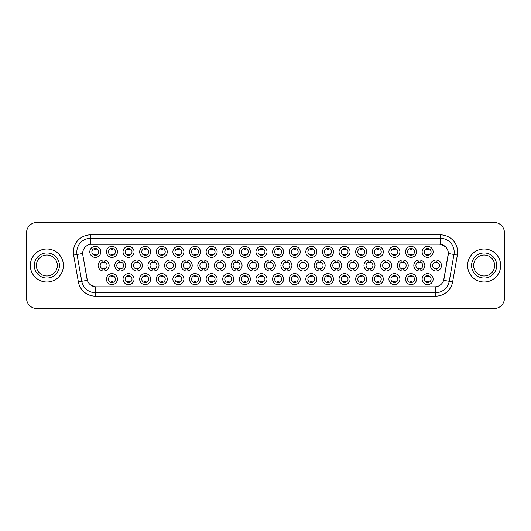 <?xml version="1.0" encoding="UTF-8"?>
<svg xmlns="http://www.w3.org/2000/svg" width="531" height="531" viewBox="0 0 531 531"><rect width="100%" height="100%" fill="white"/><g stroke="black" fill="none" stroke-linecap="round" stroke-linejoin="round"><path stroke-width="0.8" d="M283.6 279.133A5.509 5.509 0 0 1 278.091 284.643A5.509 5.509 0 0 1 272.582 279.133A5.509 5.509 0 0 1 278.091 273.624A5.509 5.509 0 0 1 283.6 279.133M274.653 279.133A3.445 3.445 0 0 0 278.091 282.578A3.445 3.445 0 0 0 281.536 279.133A3.445 3.445 0 0 0 278.091 275.689A3.445 3.445 0 0 0 274.653 279.133M300.221 279.133A5.509 5.509 0 0 1 294.712 284.643A5.509 5.509 0 0 1 289.203 279.133A5.509 5.509 0 0 1 294.712 273.624A5.509 5.509 0 0 1 300.221 279.133M291.267 279.133A3.445 3.445 0 0 0 294.712 282.578A3.445 3.445 0 0 0 298.15 279.133A3.445 3.445 0 0 0 294.712 275.689A3.445 3.445 0 0 0 291.267 279.133M316.834 279.133A5.509 5.509 0 0 1 311.325 284.643A5.509 5.509 0 0 1 305.816 279.133A5.509 5.509 0 0 1 311.325 273.624A5.509 5.509 0 0 1 316.834 279.133M307.88 279.133A3.445 3.445 0 0 0 311.325 282.578A3.445 3.445 0 0 0 314.77 279.133A3.445 3.445 0 0 0 311.325 275.689A3.445 3.445 0 0 0 307.88 279.133M366.682 279.133A5.509 5.509 0 0 1 361.173 284.643A5.509 5.509 0 0 1 355.664 279.133A5.509 5.509 0 0 1 361.173 273.624A5.509 5.509 0 0 1 366.682 279.133M357.735 279.133A3.445 3.445 0 0 0 361.173 282.578A3.445 3.445 0 0 0 364.618 279.133A3.445 3.445 0 0 0 361.173 275.689A3.445 3.445 0 0 0 357.735 279.133M383.302 279.133A5.509 5.509 0 0 1 377.793 284.643A5.509 5.509 0 0 1 372.284 279.133A5.509 5.509 0 0 1 377.793 273.624A5.509 5.509 0 0 1 383.302 279.133M374.348 279.133A3.445 3.445 0 0 0 377.793 282.578A3.445 3.445 0 0 0 381.231 279.133A3.445 3.445 0 0 0 377.793 275.689A3.445 3.445 0 0 0 374.348 279.133M399.916 279.133A5.509 5.509 0 0 1 394.407 284.643A5.509 5.509 0 0 1 388.898 279.133A5.509 5.509 0 0 1 394.407 273.624A5.509 5.509 0 0 1 399.916 279.133M390.962 279.133A3.445 3.445 0 0 0 394.407 282.578A3.445 3.445 0 0 0 397.852 279.133A3.445 3.445 0 0 0 394.407 275.689A3.445 3.445 0 0 0 390.962 279.133M416.53 279.133A5.509 5.509 0 0 1 411.027 284.643A5.509 5.509 0 0 1 405.518 279.133A5.509 5.509 0 0 1 411.027 273.624A5.509 5.509 0 0 1 416.53 279.133M407.582 279.133A3.445 3.445 0 0 0 411.027 282.578A3.445 3.445 0 0 0 414.465 279.133A3.445 3.445 0 0 0 411.027 275.689A3.445 3.445 0 0 0 407.582 279.133M333.448 279.133A5.509 5.509 0 0 1 327.946 284.643A5.509 5.509 0 0 1 322.436 279.133A5.509 5.509 0 0 1 327.946 273.624A5.509 5.509 0 0 1 333.448 279.133M324.501 279.133A3.445 3.445 0 0 0 327.946 282.578A3.445 3.445 0 0 0 331.384 279.133A3.445 3.445 0 0 0 327.946 275.689A3.445 3.445 0 0 0 324.501 279.133M350.068 279.133A5.509 5.509 0 0 1 344.559 284.643A5.509 5.509 0 0 1 339.05 279.133A5.509 5.509 0 0 1 344.559 273.624A5.509 5.509 0 0 1 350.068 279.133M341.114 279.133A3.445 3.445 0 0 0 344.559 282.578A3.445 3.445 0 0 0 348.004 279.133A3.445 3.445 0 0 0 344.559 275.689A3.445 3.445 0 0 0 341.114 279.133M266.987 279.133A5.509 5.509 0 0 1 261.478 284.643A5.509 5.509 0 0 1 255.969 279.133A5.509 5.509 0 0 1 261.478 273.624A5.509 5.509 0 0 1 266.987 279.133M258.033 279.133A3.445 3.445 0 0 0 261.478 282.578A3.445 3.445 0 0 0 264.923 279.133A3.445 3.445 0 0 0 261.478 275.689A3.445 3.445 0 0 0 258.033 279.133M250.366 279.133A5.509 5.509 0 0 1 244.864 284.643A5.509 5.509 0 0 1 239.355 279.133A5.509 5.509 0 0 1 244.864 273.624A5.509 5.509 0 0 1 250.366 279.133M241.419 279.133A3.445 3.445 0 0 0 244.864 282.578A3.445 3.445 0 0 0 248.302 279.133A3.445 3.445 0 0 0 244.864 275.689A3.445 3.445 0 0 0 241.419 279.133M233.753 279.133A5.509 5.509 0 0 1 228.244 284.643A5.509 5.509 0 0 1 222.735 279.133A5.509 5.509 0 0 1 228.244 273.624A5.509 5.509 0 0 1 233.753 279.133M224.799 279.133A3.445 3.445 0 0 0 228.244 282.578A3.445 3.445 0 0 0 231.689 279.133A3.445 3.445 0 0 0 228.244 275.689A3.445 3.445 0 0 0 224.799 279.133M217.139 279.133A5.509 5.509 0 0 1 211.63 284.643A5.509 5.509 0 0 1 206.121 279.133A5.509 5.509 0 0 1 211.63 273.624A5.509 5.509 0 0 1 217.139 279.133M208.185 279.133A3.445 3.445 0 0 0 211.63 282.578A3.445 3.445 0 0 0 215.068 279.133A3.445 3.445 0 0 0 211.63 275.689A3.445 3.445 0 0 0 208.185 279.133M200.519 279.133A5.509 5.509 0 0 1 195.01 284.643A5.509 5.509 0 0 1 189.501 279.133A5.509 5.509 0 0 1 195.01 273.624A5.509 5.509 0 0 1 200.519 279.133M191.572 279.133A3.445 3.445 0 0 0 195.01 282.578A3.445 3.445 0 0 0 198.455 279.133A3.445 3.445 0 0 0 195.01 275.689A3.445 3.445 0 0 0 191.572 279.133M183.905 279.133A5.509 5.509 0 0 1 178.396 284.643A5.509 5.509 0 0 1 172.887 279.133A5.509 5.509 0 0 1 178.396 273.624A5.509 5.509 0 0 1 183.905 279.133M174.951 279.133A3.445 3.445 0 0 0 178.396 282.578A3.445 3.445 0 0 0 181.841 279.133A3.445 3.445 0 0 0 178.396 275.689A3.445 3.445 0 0 0 174.951 279.133M167.285 279.133A5.509 5.509 0 0 1 161.782 284.643A5.509 5.509 0 0 1 156.273 279.133A5.509 5.509 0 0 1 161.782 273.624A5.509 5.509 0 0 1 167.285 279.133M158.338 279.133A3.445 3.445 0 0 0 161.782 282.578A3.445 3.445 0 0 0 165.221 279.133A3.445 3.445 0 0 0 161.782 275.689A3.445 3.445 0 0 0 158.338 279.133M150.671 279.133A5.509 5.509 0 0 1 145.162 284.643A5.509 5.509 0 0 1 139.653 279.133A5.509 5.509 0 0 1 145.162 273.624A5.509 5.509 0 0 1 150.671 279.133M141.717 279.133A3.445 3.445 0 0 0 145.162 282.578A3.445 3.445 0 0 0 148.607 279.133A3.445 3.445 0 0 0 145.162 275.689A3.445 3.445 0 0 0 141.717 279.133M134.058 279.133A5.509 5.509 0 0 1 128.548 284.643A5.509 5.509 0 0 1 123.039 279.133A5.509 5.509 0 0 1 128.548 273.624A5.509 5.509 0 0 1 134.058 279.133M125.104 279.133A3.445 3.445 0 0 0 128.548 282.578A3.445 3.445 0 0 0 131.987 279.133A3.445 3.445 0 0 0 128.548 275.689A3.445 3.445 0 0 0 125.104 279.133M117.437 279.133A5.509 5.509 0 0 1 111.928 284.643A5.509 5.509 0 0 1 106.419 279.133A5.509 5.509 0 0 1 111.928 273.624A5.509 5.509 0 0 1 117.437 279.133M108.49 279.133A3.445 3.445 0 0 0 111.928 282.578A3.445 3.445 0 0 0 115.373 279.133A3.445 3.445 0 0 0 111.928 275.689A3.445 3.445 0 0 0 108.49 279.133M433.15 279.133A5.509 5.509 0 0 1 427.641 284.643A5.509 5.509 0 0 1 422.132 279.133A5.509 5.509 0 0 1 427.641 273.624A5.509 5.509 0 0 1 433.15 279.133M424.196 279.133A3.445 3.445 0 0 0 427.641 282.578A3.445 3.445 0 0 0 431.086 279.133A3.445 3.445 0 0 0 427.641 275.689A3.445 3.445 0 0 0 424.196 279.133M275.297 265.5A5.509 5.509 0 0 1 269.788 271.009A5.509 5.509 0 0 1 264.279 265.5A5.509 5.509 0 0 1 269.788 259.991A5.509 5.509 0 0 1 275.297 265.5M266.343 265.5A3.445 3.445 0 0 0 269.788 268.945A3.445 3.445 0 0 0 273.226 265.5A3.445 3.445 0 0 0 269.788 262.055A3.445 3.445 0 0 0 266.343 265.5M291.911 265.5A5.509 5.509 0 0 1 286.401 271.009A5.509 5.509 0 0 1 280.892 265.5A5.509 5.509 0 0 1 286.401 259.991A5.509 5.509 0 0 1 291.911 265.5M282.957 265.5A3.445 3.445 0 0 0 286.401 268.945A3.445 3.445 0 0 0 289.846 265.5A3.445 3.445 0 0 0 286.401 262.055A3.445 3.445 0 0 0 282.957 265.5M308.524 265.5A5.509 5.509 0 0 1 303.015 271.009A5.509 5.509 0 0 1 297.506 265.5A5.509 5.509 0 0 1 303.015 259.991A5.509 5.509 0 0 1 308.524 265.5M299.577 265.5A3.445 3.445 0 0 0 303.015 268.945A3.445 3.445 0 0 0 306.46 265.5A3.445 3.445 0 0 0 303.015 262.055A3.445 3.445 0 0 0 299.577 265.5M325.145 265.5A5.509 5.509 0 0 1 319.635 271.009A5.509 5.509 0 0 1 314.126 265.5A5.509 5.509 0 0 1 319.635 259.991A5.509 5.509 0 0 1 325.145 265.5M316.191 265.5A3.445 3.445 0 0 0 319.635 268.945A3.445 3.445 0 0 0 323.08 265.5A3.445 3.445 0 0 0 319.635 262.055A3.445 3.445 0 0 0 316.191 265.5M374.992 265.5A5.509 5.509 0 0 1 369.483 271.009A5.509 5.509 0 0 1 363.974 265.5A5.509 5.509 0 0 1 369.483 259.991A5.509 5.509 0 0 1 374.992 265.5M366.038 265.5A3.445 3.445 0 0 0 369.483 268.945A3.445 3.445 0 0 0 372.928 265.5A3.445 3.445 0 0 0 369.483 262.055A3.445 3.445 0 0 0 366.038 265.5M358.379 265.5A5.509 5.509 0 0 1 352.869 271.009A5.509 5.509 0 0 1 347.36 265.5A5.509 5.509 0 0 1 352.869 259.991A5.509 5.509 0 0 1 358.379 265.5M349.425 265.5A3.445 3.445 0 0 0 352.869 268.945A3.445 3.445 0 0 0 356.308 265.5A3.445 3.445 0 0 0 352.869 262.055A3.445 3.445 0 0 0 349.425 265.5M424.84 265.5A5.509 5.509 0 0 1 419.331 271.009A5.509 5.509 0 0 1 413.822 265.5A5.509 5.509 0 0 1 419.331 259.991A5.509 5.509 0 0 1 424.84 265.5M415.886 265.5A3.445 3.445 0 0 0 419.331 268.945A3.445 3.445 0 0 0 422.776 265.5A3.445 3.445 0 0 0 419.331 262.055A3.445 3.445 0 0 0 415.886 265.5M408.226 265.5A5.509 5.509 0 0 1 402.717 271.009A5.509 5.509 0 0 1 397.208 265.5A5.509 5.509 0 0 1 402.717 259.991A5.509 5.509 0 0 1 408.226 265.5M399.272 265.5A3.445 3.445 0 0 0 402.717 268.945A3.445 3.445 0 0 0 406.162 265.5A3.445 3.445 0 0 0 402.717 262.055A3.445 3.445 0 0 0 399.272 265.5M391.606 265.5A5.509 5.509 0 0 1 386.097 271.009A5.509 5.509 0 0 1 380.588 265.5A5.509 5.509 0 0 1 386.097 259.991A5.509 5.509 0 0 1 391.606 265.5M382.659 265.5A3.445 3.445 0 0 0 386.097 268.945A3.445 3.445 0 0 0 389.542 265.5A3.445 3.445 0 0 0 386.097 262.055A3.445 3.445 0 0 0 382.659 265.5M341.758 265.5A5.509 5.509 0 0 1 336.249 271.009A5.509 5.509 0 0 1 330.74 265.5A5.509 5.509 0 0 1 336.249 259.991A5.509 5.509 0 0 1 341.758 265.5M332.804 265.5A3.445 3.445 0 0 0 336.249 268.945A3.445 3.445 0 0 0 339.694 265.5A3.445 3.445 0 0 0 336.249 262.055A3.445 3.445 0 0 0 332.804 265.5M258.677 265.5A5.509 5.509 0 0 1 253.168 271.009A5.509 5.509 0 0 1 247.658 265.5A5.509 5.509 0 0 1 253.168 259.991A5.509 5.509 0 0 1 258.677 265.5M249.723 265.5A3.445 3.445 0 0 0 253.168 268.945A3.445 3.445 0 0 0 256.612 265.5A3.445 3.445 0 0 0 253.168 262.055A3.445 3.445 0 0 0 249.723 265.5M242.063 265.5A5.509 5.509 0 0 1 236.554 271.009A5.509 5.509 0 0 1 231.045 265.5A5.509 5.509 0 0 1 236.554 259.991A5.509 5.509 0 0 1 242.063 265.5M233.109 265.5A3.445 3.445 0 0 0 236.554 268.945A3.445 3.445 0 0 0 239.999 265.5A3.445 3.445 0 0 0 236.554 262.055A3.445 3.445 0 0 0 233.109 265.5M225.443 265.5A5.509 5.509 0 0 1 219.934 271.009A5.509 5.509 0 0 1 214.424 265.5A5.509 5.509 0 0 1 219.934 259.991A5.509 5.509 0 0 1 225.443 265.5M216.495 265.5A3.445 3.445 0 0 0 219.934 268.945A3.445 3.445 0 0 0 223.378 265.5A3.445 3.445 0 0 0 219.934 262.055A3.445 3.445 0 0 0 216.495 265.5M208.829 265.5A5.509 5.509 0 0 1 203.32 271.009A5.509 5.509 0 0 1 197.811 265.5A5.509 5.509 0 0 1 203.32 259.991A5.509 5.509 0 0 1 208.829 265.5M199.875 265.5A3.445 3.445 0 0 0 203.32 268.945A3.445 3.445 0 0 0 206.765 265.5A3.445 3.445 0 0 0 203.32 262.055A3.445 3.445 0 0 0 199.875 265.5M192.215 265.5A5.509 5.509 0 0 1 186.706 271.009A5.509 5.509 0 0 1 181.197 265.5A5.509 5.509 0 0 1 186.706 259.991A5.509 5.509 0 0 1 192.215 265.5M183.261 265.5A3.445 3.445 0 0 0 186.706 268.945A3.445 3.445 0 0 0 190.144 265.5A3.445 3.445 0 0 0 186.706 262.055A3.445 3.445 0 0 0 183.261 265.5M175.595 265.5A5.509 5.509 0 0 1 170.086 271.009A5.509 5.509 0 0 1 164.577 265.5A5.509 5.509 0 0 1 170.086 259.991A5.509 5.509 0 0 1 175.595 265.5M166.641 265.5A3.445 3.445 0 0 0 170.086 268.945A3.445 3.445 0 0 0 173.531 265.5A3.445 3.445 0 0 0 170.086 262.055A3.445 3.445 0 0 0 166.641 265.5M158.981 265.5A5.509 5.509 0 0 1 153.472 271.009A5.509 5.509 0 0 1 147.963 265.5A5.509 5.509 0 0 1 153.472 259.991A5.509 5.509 0 0 1 158.981 265.5M150.027 265.5A3.445 3.445 0 0 0 153.472 268.945A3.445 3.445 0 0 0 156.917 265.5A3.445 3.445 0 0 0 153.472 262.055A3.445 3.445 0 0 0 150.027 265.5M142.361 265.5A5.509 5.509 0 0 1 136.852 271.009A5.509 5.509 0 0 1 131.343 265.5A5.509 5.509 0 0 1 136.852 259.991A5.509 5.509 0 0 1 142.361 265.5M133.414 265.5A3.445 3.445 0 0 0 136.852 268.945A3.445 3.445 0 0 0 140.297 265.5A3.445 3.445 0 0 0 136.852 262.055A3.445 3.445 0 0 0 133.414 265.5M125.747 265.5A5.509 5.509 0 0 1 120.238 271.009A5.509 5.509 0 0 1 114.729 265.5A5.509 5.509 0 0 1 120.238 259.991A5.509 5.509 0 0 1 125.747 265.5M116.793 265.5A3.445 3.445 0 0 0 120.238 268.945A3.445 3.445 0 0 0 123.683 265.5A3.445 3.445 0 0 0 120.238 262.055A3.445 3.445 0 0 0 116.793 265.5M109.134 265.5A5.509 5.509 0 0 1 103.625 271.009A5.509 5.509 0 0 1 98.116 265.5A5.509 5.509 0 0 1 103.625 259.991A5.509 5.509 0 0 1 109.134 265.5M100.18 265.5A3.445 3.445 0 0 0 103.625 268.945A3.445 3.445 0 0 0 107.063 265.5A3.445 3.445 0 0 0 103.625 262.055A3.445 3.445 0 0 0 100.18 265.5M441.46 265.5A5.509 5.509 0 0 1 435.951 271.009A5.509 5.509 0 0 1 430.442 265.5A5.509 5.509 0 0 1 435.951 259.991A5.509 5.509 0 0 1 441.46 265.5M432.506 265.5A3.445 3.445 0 0 0 435.951 268.945A3.445 3.445 0 0 0 439.389 265.5A3.445 3.445 0 0 0 435.951 262.055A3.445 3.445 0 0 0 432.506 265.5M416.53 251.867A5.509 5.509 0 0 1 411.027 257.376A5.509 5.509 0 0 1 405.518 251.867A5.509 5.509 0 0 1 411.027 246.357A5.509 5.509 0 0 1 416.53 251.867M407.582 251.867A3.445 3.445 0 0 0 411.027 255.311A3.445 3.445 0 0 0 414.465 251.867A3.445 3.445 0 0 0 411.027 248.422A3.445 3.445 0 0 0 407.582 251.867M399.916 251.867A5.509 5.509 0 0 1 394.407 257.376A5.509 5.509 0 0 1 388.898 251.867A5.509 5.509 0 0 1 394.407 246.357A5.509 5.509 0 0 1 399.916 251.867M390.962 251.867A3.445 3.445 0 0 0 394.407 255.311A3.445 3.445 0 0 0 397.852 251.867A3.445 3.445 0 0 0 394.407 248.422A3.445 3.445 0 0 0 390.962 251.867M383.302 251.867A5.509 5.509 0 0 1 377.793 257.376A5.509 5.509 0 0 1 372.284 251.867A5.509 5.509 0 0 1 377.793 246.357A5.509 5.509 0 0 1 383.302 251.867M374.348 251.867A3.445 3.445 0 0 0 377.793 255.311A3.445 3.445 0 0 0 381.231 251.867A3.445 3.445 0 0 0 377.793 248.422A3.445 3.445 0 0 0 374.348 251.867M366.682 251.867A5.509 5.509 0 0 1 361.173 257.376A5.509 5.509 0 0 1 355.664 251.867A5.509 5.509 0 0 1 361.173 246.357A5.509 5.509 0 0 1 366.682 251.867M357.735 251.867A3.445 3.445 0 0 0 361.173 255.311A3.445 3.445 0 0 0 364.618 251.867A3.445 3.445 0 0 0 361.173 248.422A3.445 3.445 0 0 0 357.735 251.867M350.068 251.867A5.509 5.509 0 0 1 344.559 257.376A5.509 5.509 0 0 1 339.05 251.867A5.509 5.509 0 0 1 344.559 246.357A5.509 5.509 0 0 1 350.068 251.867M341.114 251.867A3.445 3.445 0 0 0 344.559 255.311A3.445 3.445 0 0 0 348.004 251.867A3.445 3.445 0 0 0 344.559 248.422A3.445 3.445 0 0 0 341.114 251.867M333.448 251.867A5.509 5.509 0 0 1 327.946 257.376A5.509 5.509 0 0 1 322.436 251.867A5.509 5.509 0 0 1 327.946 246.357A5.509 5.509 0 0 1 333.448 251.867M324.501 251.867A3.445 3.445 0 0 0 327.946 255.311A3.445 3.445 0 0 0 331.384 251.867A3.445 3.445 0 0 0 327.946 248.422A3.445 3.445 0 0 0 324.501 251.867M316.834 251.867A5.509 5.509 0 0 1 311.325 257.376A5.509 5.509 0 0 1 305.816 251.867A5.509 5.509 0 0 1 311.325 246.357A5.509 5.509 0 0 1 316.834 251.867M307.88 251.867A3.445 3.445 0 0 0 311.325 255.311A3.445 3.445 0 0 0 314.77 251.867A3.445 3.445 0 0 0 311.325 248.422A3.445 3.445 0 0 0 307.88 251.867M300.221 251.867A5.509 5.509 0 0 1 294.712 257.376A5.509 5.509 0 0 1 289.203 251.867A5.509 5.509 0 0 1 294.712 246.357A5.509 5.509 0 0 1 300.221 251.867M291.267 251.867A3.445 3.445 0 0 0 294.712 255.311A3.445 3.445 0 0 0 298.15 251.867A3.445 3.445 0 0 0 294.712 248.422A3.445 3.445 0 0 0 291.267 251.867M283.6 251.867A5.509 5.509 0 0 1 278.091 257.376A5.509 5.509 0 0 1 272.582 251.867A5.509 5.509 0 0 1 278.091 246.357A5.509 5.509 0 0 1 283.6 251.867M274.653 251.867A3.445 3.445 0 0 0 278.091 255.311A3.445 3.445 0 0 0 281.536 251.867A3.445 3.445 0 0 0 278.091 248.422A3.445 3.445 0 0 0 274.653 251.867M266.987 251.867A5.509 5.509 0 0 1 261.478 257.376A5.509 5.509 0 0 1 255.969 251.867A5.509 5.509 0 0 1 261.478 246.357A5.509 5.509 0 0 1 266.987 251.867M258.033 251.867A3.445 3.445 0 0 0 261.478 255.311A3.445 3.445 0 0 0 264.923 251.867A3.445 3.445 0 0 0 261.478 248.422A3.445 3.445 0 0 0 258.033 251.867M250.366 251.867A5.509 5.509 0 0 1 244.864 257.376A5.509 5.509 0 0 1 239.355 251.867A5.509 5.509 0 0 1 244.864 246.357A5.509 5.509 0 0 1 250.366 251.867M241.419 251.867A3.445 3.445 0 0 0 244.864 255.311A3.445 3.445 0 0 0 248.302 251.867A3.445 3.445 0 0 0 244.864 248.422A3.445 3.445 0 0 0 241.419 251.867M233.753 251.867A5.509 5.509 0 0 1 228.244 257.376A5.509 5.509 0 0 1 222.735 251.867A5.509 5.509 0 0 1 228.244 246.357A5.509 5.509 0 0 1 233.753 251.867M224.799 251.867A3.445 3.445 0 0 0 228.244 255.311A3.445 3.445 0 0 0 231.689 251.867A3.445 3.445 0 0 0 228.244 248.422A3.445 3.445 0 0 0 224.799 251.867M217.139 251.867A5.509 5.509 0 0 1 211.63 257.376A5.509 5.509 0 0 1 206.121 251.867A5.509 5.509 0 0 1 211.63 246.357A5.509 5.509 0 0 1 217.139 251.867M208.185 251.867A3.445 3.445 0 0 0 211.63 255.311A3.445 3.445 0 0 0 215.068 251.867A3.445 3.445 0 0 0 211.63 248.422A3.445 3.445 0 0 0 208.185 251.867M200.519 251.867A5.509 5.509 0 0 1 195.01 257.376A5.509 5.509 0 0 1 189.501 251.867A5.509 5.509 0 0 1 195.01 246.357A5.509 5.509 0 0 1 200.519 251.867M191.572 251.867A3.445 3.445 0 0 0 195.01 255.311A3.445 3.445 0 0 0 198.455 251.867A3.445 3.445 0 0 0 195.01 248.422A3.445 3.445 0 0 0 191.572 251.867M183.905 251.867A5.509 5.509 0 0 1 178.396 257.376A5.509 5.509 0 0 1 172.887 251.867A5.509 5.509 0 0 1 178.396 246.357A5.509 5.509 0 0 1 183.905 251.867M174.951 251.867A3.445 3.445 0 0 0 178.396 255.311A3.445 3.445 0 0 0 181.841 251.867A3.445 3.445 0 0 0 178.396 248.422A3.445 3.445 0 0 0 174.951 251.867M167.285 251.867A5.509 5.509 0 0 1 161.782 257.376A5.509 5.509 0 0 1 156.273 251.867A5.509 5.509 0 0 1 161.782 246.357A5.509 5.509 0 0 1 167.285 251.867M158.338 251.867A3.445 3.445 0 0 0 161.782 255.311A3.445 3.445 0 0 0 165.221 251.867A3.445 3.445 0 0 0 161.782 248.422A3.445 3.445 0 0 0 158.338 251.867M150.671 251.867A5.509 5.509 0 0 1 145.162 257.376A5.509 5.509 0 0 1 139.653 251.867A5.509 5.509 0 0 1 145.162 246.357A5.509 5.509 0 0 1 150.671 251.867M141.717 251.867A3.445 3.445 0 0 0 145.162 255.311A3.445 3.445 0 0 0 148.607 251.867A3.445 3.445 0 0 0 145.162 248.422A3.445 3.445 0 0 0 141.717 251.867M134.058 251.867A5.509 5.509 0 0 1 128.548 257.376A5.509 5.509 0 0 1 123.039 251.867A5.509 5.509 0 0 1 128.548 246.357A5.509 5.509 0 0 1 134.058 251.867M125.104 251.867A3.445 3.445 0 0 0 128.548 255.311A3.445 3.445 0 0 0 131.987 251.867A3.445 3.445 0 0 0 128.548 248.422A3.445 3.445 0 0 0 125.104 251.867M117.437 251.867A5.509 5.509 0 0 1 111.928 257.376A5.509 5.509 0 0 1 106.419 251.867A5.509 5.509 0 0 1 111.928 246.357A5.509 5.509 0 0 1 117.437 251.867M108.49 251.867A3.445 3.445 0 0 0 111.928 255.311A3.445 3.445 0 0 0 115.373 251.867A3.445 3.445 0 0 0 111.928 248.422A3.445 3.445 0 0 0 108.49 251.867M100.824 251.867A5.509 5.509 0 0 1 95.314 257.376A5.509 5.509 0 0 1 89.805 251.867A5.509 5.509 0 0 1 95.314 246.357A5.509 5.509 0 0 1 100.824 251.867M91.87 251.867A3.445 3.445 0 0 0 95.314 255.311A3.445 3.445 0 0 0 98.759 251.867A3.445 3.445 0 0 0 95.314 248.422A3.445 3.445 0 0 0 91.87 251.867M433.15 251.867A5.509 5.509 0 0 1 427.641 257.376A5.509 5.509 0 0 1 422.132 251.867A5.509 5.509 0 0 1 427.641 246.357A5.509 5.509 0 0 1 433.15 251.867M424.196 251.867A3.445 3.445 0 0 0 427.641 255.311A3.445 3.445 0 0 0 431.086 251.867A3.445 3.445 0 0 0 427.641 248.422A3.445 3.445 0 0 0 424.196 251.867M78.376 281.915L73.636 255.059A17.218 17.218 0 0 1 90.589 234.855L440.411 234.855A17.218 17.218 0 0 1 457.364 255.059L452.624 281.915A17.218 17.218 0 0 1 435.672 296.145L95.328 296.145A17.218 17.218 0 0 1 78.376 281.915L81.761 281.317L77.028 254.462A13.773 13.773 0 0 1 90.589 238.3L440.411 238.3A13.773 13.773 0 0 1 453.972 254.462L449.239 281.317A13.773 13.773 0 0 1 435.672 292.7L95.328 292.7A13.773 13.773 0 0 1 81.761 281.317L87.349 280.335L82.816 255.066A9.299 9.299 0 0 1 91.969 244.154L439.031 244.154A9.299 9.299 0 0 1 448.184 255.066L443.936 279.167A9.299 9.299 0 0 1 434.783 286.846L96.217 286.846A9.299 9.299 0 0 1 87.064 279.167L82.816 255.066L82.776 252.072M30.34 265.5A16.527 16.527 0 0 0 46.867 282.027A16.527 16.527 0 0 0 63.388 265.5A16.527 16.527 0 0 0 46.867 248.973A16.527 16.527 0 0 0 30.34 265.5A16.527 16.527 0 0 0 46.867 282.027A16.527 16.527 0 0 0 63.388 265.5A16.527 16.527 0 0 0 46.867 248.973A16.527 16.527 0 0 0 30.34 265.5M467.612 265.5A16.527 16.527 0 0 0 484.133 282.027A16.527 16.527 0 0 0 500.66 265.5A16.527 16.527 0 0 0 484.133 248.973A16.527 16.527 0 0 0 467.612 265.5A16.527 16.527 0 0 0 484.133 282.027A16.527 16.527 0 0 0 500.66 265.5A16.527 16.527 0 0 0 484.133 248.973A16.527 16.527 0 0 0 467.612 265.5M90.589 234.855L90.589 244.253L439.031 244.154L440.411 244.253L445.602 246.875M434.783 286.846L96.217 286.846M95.328 296.145L95.328 286.806L90.363 284.775M453.972 254.462L448.33 253.466L443.65 280.335L449.239 281.317L453.972 254.462L457.364 255.059M504.45 232.79A10.328 10.328 0 0 0 494.122 222.462L36.878 222.462A10.328 10.328 0 0 0 26.55 232.79L26.55 298.21A10.328 10.328 0 0 0 36.878 308.538L494.122 308.538A10.328 10.328 0 0 0 504.45 298.21L504.45 232.79L504.45 298.21M26.55 232.79L26.55 298.21M494.122 222.462L36.878 222.462M36.878 308.538L494.122 308.538M428.504 248.176L428.504 249.371A2.642 2.642 0 0 0 426.778 249.371L426.778 248.176M426.778 255.55L426.778 254.362A2.642 2.642 0 0 0 428.504 254.362L428.504 255.55M435.088 269.19L435.088 267.996A2.642 2.642 0 0 0 436.807 267.996L436.807 269.19M436.807 261.81L436.807 263.004A2.642 2.642 0 0 0 435.088 263.004L435.088 261.81M426.778 282.824L426.778 281.629A2.642 2.642 0 0 0 428.504 281.629L428.504 282.824M428.504 275.45L428.504 276.638A2.642 2.642 0 0 0 426.778 276.638L426.778 275.45M57.361 265.5A10.494 10.494 0 0 0 46.867 255.006A10.494 10.494 0 0 0 36.367 265.5A10.494 10.494 0 0 0 46.867 275.994A10.494 10.494 0 0 0 57.361 265.5A10.494 10.494 0 0 1 46.867 275.994A10.494 10.494 0 0 1 36.367 265.5M411.883 248.176L411.883 249.371A2.642 2.642 0 0 0 410.164 249.371L410.164 248.176M410.164 255.55L410.164 254.362A2.642 2.642 0 0 0 411.883 254.362L411.883 255.55M395.27 248.176L395.27 249.371A2.642 2.642 0 0 0 393.544 249.371L393.544 248.176M393.544 255.55L393.544 254.362A2.642 2.642 0 0 0 395.27 254.362L395.27 255.55M378.649 248.176L378.649 249.371A2.642 2.642 0 0 0 376.93 249.371L376.93 248.176M376.93 255.55L376.93 254.362A2.642 2.642 0 0 0 378.649 254.362L378.649 255.55M362.036 248.176L362.036 249.371A2.642 2.642 0 0 0 360.317 249.371L360.317 248.176M360.317 255.55L360.317 254.362A2.642 2.642 0 0 0 362.036 254.362L362.036 255.55M418.474 269.19L418.474 267.996A2.642 2.642 0 0 0 420.194 267.996L420.194 269.19M420.194 261.81L420.194 263.004A2.642 2.642 0 0 0 418.474 263.004L418.474 261.81M401.854 269.19L401.854 267.996A2.642 2.642 0 0 0 403.58 267.996L403.58 269.19M403.58 261.81L403.58 263.004A2.642 2.642 0 0 0 401.854 263.004L401.854 261.81M385.24 269.19L385.24 267.996A2.642 2.642 0 0 0 386.96 267.996L386.96 269.19M386.96 261.81L386.96 263.004A2.642 2.642 0 0 0 385.24 263.004L385.24 261.81M494.633 265.5A10.494 10.494 0 0 0 484.133 255.006A10.494 10.494 0 0 0 473.639 265.5A10.494 10.494 0 0 0 484.133 275.994A10.494 10.494 0 0 0 494.633 265.5A10.494 10.494 0 0 1 484.133 275.994A10.494 10.494 0 0 1 473.639 265.5M368.62 269.19L368.62 267.996A2.642 2.642 0 0 0 370.346 267.996L370.346 269.19M370.346 261.81L370.346 263.004A2.642 2.642 0 0 0 368.62 263.004L368.62 261.81M410.164 282.824L410.164 281.629A2.642 2.642 0 0 0 411.883 281.629L411.883 282.824M411.883 275.45L411.883 276.638A2.642 2.642 0 0 0 410.164 276.638L410.164 275.45M393.544 282.824L393.544 281.629A2.642 2.642 0 0 0 395.27 281.629L395.27 282.824M395.27 275.45L395.27 276.638A2.642 2.642 0 0 0 393.544 276.638L393.544 275.45M376.93 282.824L376.93 281.629A2.642 2.642 0 0 0 378.649 281.629L378.649 282.824M378.649 275.45L378.649 276.638A2.642 2.642 0 0 0 376.93 276.638L376.93 275.45M360.317 282.824L360.317 281.629A2.642 2.642 0 0 0 362.036 281.629L362.036 282.824M362.036 275.45L362.036 276.638A2.642 2.642 0 0 0 360.317 276.638L360.317 275.45M345.422 248.176L345.422 249.371A2.642 2.642 0 0 0 343.696 249.371L343.696 248.176M343.696 255.55L343.696 254.362A2.642 2.642 0 0 0 345.422 254.362L345.422 255.55M328.802 248.176L328.802 249.371A2.642 2.642 0 0 0 327.083 249.371L327.083 248.176M327.083 255.55L327.083 254.362A2.642 2.642 0 0 0 328.802 254.362L328.802 255.55M312.188 248.176L312.188 249.371A2.642 2.642 0 0 0 310.462 249.371L310.462 248.176M310.462 255.55L310.462 254.362A2.642 2.642 0 0 0 312.188 254.362L312.188 255.55M295.568 248.176L295.568 249.371A2.642 2.642 0 0 0 293.849 249.371L293.849 248.176M293.849 255.55L293.849 254.362A2.642 2.642 0 0 0 295.568 254.362L295.568 255.55M352.007 269.19L352.007 267.996A2.642 2.642 0 0 0 353.726 267.996L353.726 269.19M353.726 261.81L353.726 263.004A2.642 2.642 0 0 0 352.007 263.004L352.007 261.81M335.393 269.19L335.393 267.996A2.642 2.642 0 0 0 337.112 267.996L337.112 269.19M337.112 261.81L337.112 263.004A2.642 2.642 0 0 0 335.393 263.004L335.393 261.81M318.773 269.19L318.773 267.996A2.642 2.642 0 0 0 320.492 267.996L320.492 269.19M320.492 261.81L320.492 263.004A2.642 2.642 0 0 0 318.773 263.004L318.773 261.81M302.159 269.19L302.159 267.996A2.642 2.642 0 0 0 303.878 267.996L303.878 269.19M303.878 261.81L303.878 263.004A2.642 2.642 0 0 0 302.159 263.004L302.159 261.81M343.696 282.824L343.696 281.629A2.642 2.642 0 0 0 345.422 281.629L345.422 282.824M345.422 275.45L345.422 276.638A2.642 2.642 0 0 0 343.696 276.638L343.696 275.45M327.083 282.824L327.083 281.629A2.642 2.642 0 0 0 328.802 281.629L328.802 282.824M328.802 275.45L328.802 276.638A2.642 2.642 0 0 0 327.083 276.638L327.083 275.45M310.462 282.824L310.462 281.629A2.642 2.642 0 0 0 312.188 281.629L312.188 282.824M312.188 275.45L312.188 276.638A2.642 2.642 0 0 0 310.462 276.638L310.462 275.45M278.954 248.176L278.954 249.371A2.642 2.642 0 0 0 277.235 249.371L277.235 248.176M277.235 255.55L277.235 254.362A2.642 2.642 0 0 0 278.954 254.362L278.954 255.55M262.341 248.176L262.341 249.371A2.642 2.642 0 0 0 260.615 249.371L260.615 248.176M260.615 255.55L260.615 254.362A2.642 2.642 0 0 0 262.341 254.362L262.341 255.55M245.72 248.176L245.72 249.371A2.642 2.642 0 0 0 244.001 249.371L244.001 248.176M244.001 255.55L244.001 254.362A2.642 2.642 0 0 0 245.72 254.362L245.72 255.55M229.107 248.176L229.107 249.371A2.642 2.642 0 0 0 227.381 249.371L227.381 248.176M227.381 255.55L227.381 254.362A2.642 2.642 0 0 0 229.107 254.362L229.107 255.55M212.486 248.176L212.486 249.371A2.642 2.642 0 0 0 210.767 249.371L210.767 248.176M210.767 255.55L210.767 254.362A2.642 2.642 0 0 0 212.486 254.362L212.486 255.55M195.873 248.176L195.873 249.371A2.642 2.642 0 0 0 194.154 249.371L194.154 248.176M194.154 255.55L194.154 254.362A2.642 2.642 0 0 0 195.873 254.362L195.873 255.55M285.539 269.19L285.539 267.996A2.642 2.642 0 0 0 287.264 267.996L287.264 269.19M287.264 261.81L287.264 263.004A2.642 2.642 0 0 0 285.539 263.004L285.539 261.81M268.925 269.19L268.925 267.996A2.642 2.642 0 0 0 270.644 267.996L270.644 269.19M270.644 261.81L270.644 263.004A2.642 2.642 0 0 0 268.925 263.004L268.925 261.81M252.311 269.19L252.311 267.996A2.642 2.642 0 0 0 254.03 267.996L254.03 269.19M254.03 261.81L254.03 263.004A2.642 2.642 0 0 0 252.311 263.004L252.311 261.81M235.691 269.19L235.691 267.996A2.642 2.642 0 0 0 237.41 267.996L237.41 269.19M237.41 261.81L237.41 263.004A2.642 2.642 0 0 0 235.691 263.004L235.691 261.81M219.077 269.19L219.077 267.996A2.642 2.642 0 0 0 220.796 267.996L220.796 269.19M220.796 261.81L220.796 263.004A2.642 2.642 0 0 0 219.077 263.004L219.077 261.81M202.457 269.19L202.457 267.996A2.642 2.642 0 0 0 204.183 267.996L204.183 269.19M204.183 261.81L204.183 263.004A2.642 2.642 0 0 0 202.457 263.004L202.457 261.81M293.849 282.824L293.849 281.629A2.642 2.642 0 0 0 295.568 281.629L295.568 282.824M295.568 275.45L295.568 276.638A2.642 2.642 0 0 0 293.849 276.638L293.849 275.45M277.235 282.824L277.235 281.629A2.642 2.642 0 0 0 278.954 281.629L278.954 282.824M278.954 275.45L278.954 276.638A2.642 2.642 0 0 0 277.235 276.638L277.235 275.45M260.615 282.824L260.615 281.629A2.642 2.642 0 0 0 262.341 281.629L262.341 282.824M262.341 275.45L262.341 276.638A2.642 2.642 0 0 0 260.615 276.638L260.615 275.45M244.001 282.824L244.001 281.629A2.642 2.642 0 0 0 245.72 281.629L245.72 282.824M245.72 275.45L245.72 276.638A2.642 2.642 0 0 0 244.001 276.638L244.001 275.45M227.381 282.824L227.381 281.629A2.642 2.642 0 0 0 229.107 281.629L229.107 282.824M229.107 275.45L229.107 276.638A2.642 2.642 0 0 0 227.381 276.638L227.381 275.45M210.767 282.824L210.767 281.629A2.642 2.642 0 0 0 212.486 281.629L212.486 282.824M212.486 275.45L212.486 276.638A2.642 2.642 0 0 0 210.767 276.638L210.767 275.45M179.259 248.176L179.259 249.371A2.642 2.642 0 0 0 177.533 249.371L177.533 248.176M177.533 255.55L177.533 254.362A2.642 2.642 0 0 0 179.259 254.362L179.259 255.55M162.639 248.176L162.639 249.371A2.642 2.642 0 0 0 160.92 249.371L160.92 248.176M160.92 255.55L160.92 254.362A2.642 2.642 0 0 0 162.639 254.362L162.639 255.55M146.025 248.176L146.025 249.371A2.642 2.642 0 0 0 144.299 249.371L144.299 248.176M144.299 255.55L144.299 254.362A2.642 2.642 0 0 0 146.025 254.362L146.025 255.55M129.405 248.176L129.405 249.371A2.642 2.642 0 0 0 127.686 249.371L127.686 248.176M127.686 255.55L127.686 254.362A2.642 2.642 0 0 0 129.405 254.362L129.405 255.55M112.791 248.176L112.791 249.371A2.642 2.642 0 0 0 111.072 249.371L111.072 248.176M111.072 255.55L111.072 254.362A2.642 2.642 0 0 0 112.791 254.362L112.791 255.55M96.177 248.176L96.177 249.371A2.642 2.642 0 0 0 94.452 249.371L94.452 248.176M94.452 255.55L94.452 254.362A2.642 2.642 0 0 0 96.177 254.362L96.177 255.55M185.843 269.19L185.843 267.996A2.642 2.642 0 0 0 187.562 267.996L187.562 269.19M187.562 261.81L187.562 263.004A2.642 2.642 0 0 0 185.843 263.004L185.843 261.81M169.23 269.19L169.23 267.996A2.642 2.642 0 0 0 170.949 267.996L170.949 269.19M170.949 261.81L170.949 263.004A2.642 2.642 0 0 0 169.23 263.004L169.23 261.81M152.609 269.19L152.609 267.996A2.642 2.642 0 0 0 154.329 267.996L154.329 269.19M154.329 261.81L154.329 263.004A2.642 2.642 0 0 0 152.609 263.004L152.609 261.81M135.996 269.19L135.996 267.996A2.642 2.642 0 0 0 137.715 267.996L137.715 269.19M137.715 261.81L137.715 263.004A2.642 2.642 0 0 0 135.996 263.004L135.996 261.81M119.375 269.19L119.375 267.996A2.642 2.642 0 0 0 121.101 267.996L121.101 269.19M121.101 261.81L121.101 263.004A2.642 2.642 0 0 0 119.375 263.004L119.375 261.81M102.762 269.19L102.762 267.996A2.642 2.642 0 0 0 104.481 267.996L104.481 269.19M104.481 261.81L104.481 263.004A2.642 2.642 0 0 0 102.762 263.004L102.762 261.81M194.154 282.824L194.154 281.629A2.642 2.642 0 0 0 195.873 281.629L195.873 282.824M195.873 275.45L195.873 276.638A2.642 2.642 0 0 0 194.154 276.638L194.154 275.45M177.533 282.824L177.533 281.629A2.642 2.642 0 0 0 179.259 281.629L179.259 282.824M179.259 275.45L179.259 276.638A2.642 2.642 0 0 0 177.533 276.638L177.533 275.45M160.92 282.824L160.92 281.629A2.642 2.642 0 0 0 162.639 281.629L162.639 282.824M162.639 275.45L162.639 276.638A2.642 2.642 0 0 0 160.92 276.638L160.92 275.45M144.299 282.824L144.299 281.629A2.642 2.642 0 0 0 146.025 281.629L146.025 282.824M146.025 275.45L146.025 276.638A2.642 2.642 0 0 0 144.299 276.638L144.299 275.45M127.686 282.824L127.686 281.629A2.642 2.642 0 0 0 129.405 281.629L129.405 282.824M129.405 275.45L129.405 276.638A2.642 2.642 0 0 0 127.686 276.638L127.686 275.45M111.072 282.824L111.072 281.629A2.642 2.642 0 0 0 112.791 281.629L112.791 282.824M112.791 275.45L112.791 276.638A2.642 2.642 0 0 0 111.072 276.638L111.072 275.45M440.411 234.855L440.411 244.253M73.636 255.059L77.028 254.462A13.773 13.773 0 0 1 76.816 252.072M77.028 254.462L82.67 253.466M435.672 286.806L435.672 296.145M449.239 281.317L452.624 281.915M59.426 265.5A12.558 12.558 0 0 0 46.867 252.942A12.558 12.558 0 0 0 34.303 265.5A12.558 12.558 0 0 0 46.867 278.058A12.558 12.558 0 0 0 59.426 265.5M496.697 265.5A12.558 12.558 0 0 0 484.133 252.942A12.558 12.558 0 0 0 471.574 265.5A12.558 12.558 0 0 0 484.133 278.058A12.558 12.558 0 0 0 496.697 265.5"/></g></svg>
